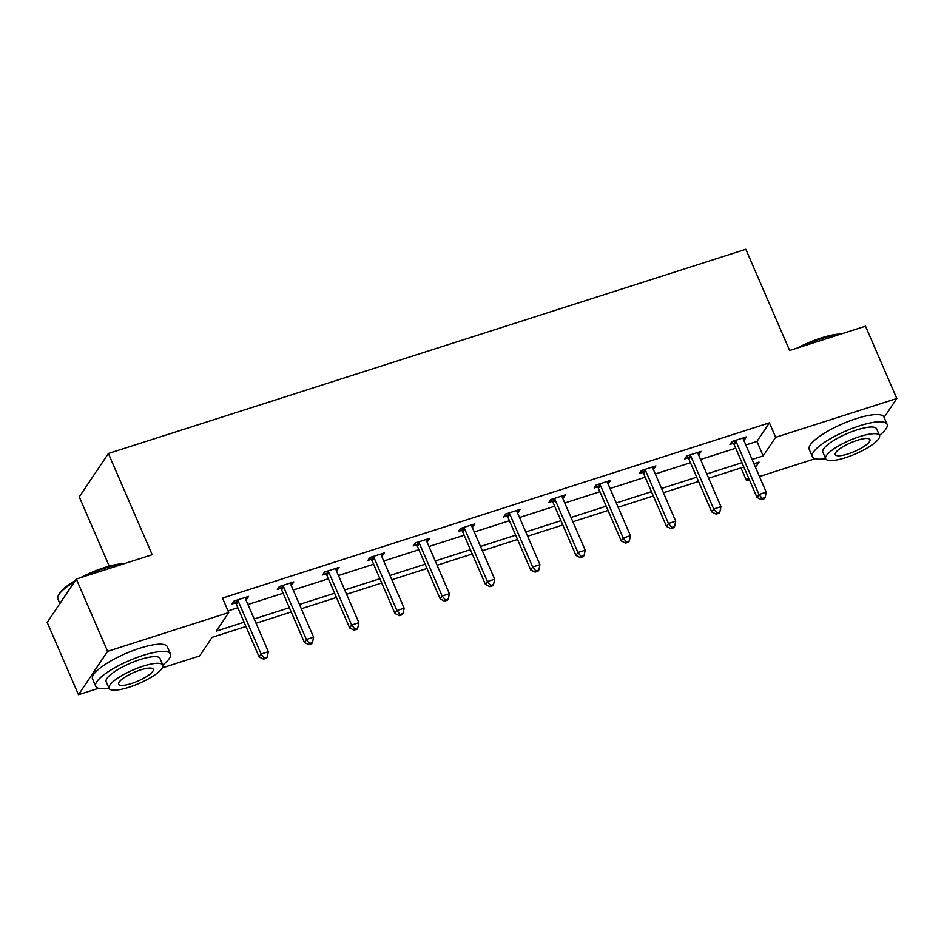 <?xml version="1.0" encoding="UTF-8"?>
<svg xmlns="http://www.w3.org/2000/svg" width="944" height="944" viewBox="0 0 944 944"><rect width="100%" height="100%" fill="white"/><g stroke="black" fill="none" stroke-linecap="round" stroke-linejoin="round"><path stroke-width="1.42" d="M109.244 566.164L79.272 496.886L108.383 453.498L745.831 249.275L789.632 350.495L865.506 326.187L896.8 398.498L884.103 417.425M815.191 458.701L759.472 476.543M749.383 479.788L746.551 480.697L748.509 477.77M741.005 467.882L746.551 480.697M245.947 626.486L212.093 637.33L199.621 655.915L162.392 667.845M98.542 688.306L78.494 694.725L107.604 651.348L228.743 612.538L216.27 631.123L244.095 622.202M107.604 651.348L76.322 579.038L47.2 622.426L78.494 694.725M290.976 582.802L291.849 584.832L293.808 581.893L279.306 586.543L277.335 589.469L280.58 588.431M291.849 584.832L291.059 585.079M381.494 553.798L382.367 555.827L384.338 552.889L369.836 557.538L367.865 560.476L371.11 559.426M382.367 555.827L381.588 556.075M472.024 524.793L472.897 526.823L474.867 523.885L460.353 528.534L458.383 531.472L461.64 530.422M472.897 526.823L472.106 527.071M562.541 495.801L563.426 497.818L565.385 494.88L550.883 499.529L548.912 502.468L552.157 501.429M563.426 497.818L562.636 498.066M653.071 466.796L653.944 468.814L655.915 465.876L641.401 470.525L639.442 473.463L642.687 472.425M653.944 468.814L653.165 469.062M743.601 437.792L744.474 439.81L746.433 436.883L731.93 441.521L729.96 444.459L733.205 443.42M744.474 439.81L743.683 440.057M228.035 610.886L237.841 607.747M247.93 604.514L283.094 593.245M293.195 590.012L328.359 578.743M338.459 575.51L373.623 564.241M383.724 561.007L418.888 549.738M428.977 546.505L464.153 535.236M474.242 532.003L509.406 520.734M519.507 517.501L554.671 506.232M564.772 502.999L599.936 491.73M610.036 488.496L645.2 477.227M655.289 473.994L690.465 462.725M700.554 459.492L735.718 448.223M745.819 444.99L756.935 441.426L769.407 422.841L222.489 598.071L228.743 612.538M698.336 452.294L699.209 454.312L701.18 451.385L686.666 456.023L684.695 458.961L687.952 457.923M699.209 454.312L698.418 454.56M607.806 481.298L608.679 483.316L610.65 480.378L596.148 485.027L594.177 487.965L597.422 486.927M608.679 483.316L607.901 483.564M517.288 510.303L518.162 512.321L520.12 509.382L505.618 514.032L503.648 516.97L506.893 515.931M518.162 512.321L517.371 512.568M426.759 539.295L427.632 541.325L429.603 538.387L415.089 543.036L413.13 545.974L416.375 544.924M427.632 541.325L426.853 541.573M336.229 568.3L337.114 570.329L339.073 567.391L324.571 572.04L322.6 574.967L325.845 573.928M337.114 570.329L336.324 570.577M245.711 597.304L246.585 599.322L248.555 596.396L234.041 601.045L232.082 603.971L235.327 602.933M246.585 599.322L245.794 599.582M76.322 579.038L152.196 554.73L108.383 453.498M769.407 422.841L775.661 437.308L896.8 398.498M755.495 467.351L759.023 462.112L753.926 463.74M743.837 466.973L708.673 478.242M698.572 481.475L663.408 492.744M653.307 495.978L618.143 507.247M608.054 510.48L572.878 521.749M562.789 524.982L527.613 536.251M517.524 539.484L482.36 550.741M472.26 553.986L437.096 565.244M426.995 568.489L391.831 579.746M381.742 582.991L346.566 594.248M336.477 597.481L301.301 608.75M291.212 611.983L256.048 623.252M752.073 459.457L763.189 455.893L775.661 437.308M254.196 618.969L289.36 607.7M299.449 604.467L334.624 593.198M344.713 589.965L379.877 578.696M389.978 575.462L425.142 564.193M435.243 560.96L470.407 549.703M480.508 546.458L515.672 535.201M525.761 531.956L560.937 520.699M571.026 517.465L606.19 506.196M616.29 502.963L651.454 491.694M661.555 488.461L696.719 477.192M706.82 473.959L741.984 462.69M756.935 441.426L763.189 455.893M736.214 441.863L734.243 444.801L757.017 497.441L758.988 494.503L736.214 441.863A3.257 2.938 33.9 0 0 735.529 440.86L735.175 440.482M762.197 498.444L761.419 499.624L764.31 498.692L765.1 497.523L762.197 498.444L758.988 494.503L766.245 492.178L743.459 439.55A3.257 2.938 33.9 0 1 743.199 438.394L743.188 437.922M734.243 444.801A3.257 2.938 33.9 0 0 733.559 443.786L731.706 441.851M757.017 497.441L761.419 499.624M765.1 497.523L766.245 492.178M797.066 348.124A39.731 10.006 -23.4 0 1 821.15 337.964A39.731 10.006 -23.4 0 1 841.08 334.011M839.381 334.565A40.71 10.254 156.6 0 0 821.764 338.483A40.71 10.254 156.6 0 0 801.196 346.79M879.454 435.373A40.71 10.254 156.6 0 0 887.089 424.316A40.71 10.254 156.6 0 0 859.559 425.827A40.71 10.254 156.6 0 0 812.371 456.648A40.71 10.254 156.6 0 0 825.658 458.654M887.089 424.316L883.95 417.095A40.71 10.254 156.6 0 0 856.432 418.593A40.71 10.254 156.6 0 0 809.244 449.427L812.371 456.648M825.705 458.772L822.826 452.129A29.311 7.375 -23.4 0 1 856.81 429.933A29.311 7.375 -23.4 0 1 876.622 428.847L879.501 435.503A29.311 7.375 156.6 0 0 859.689 436.588A29.311 7.375 156.6 0 0 825.705 458.772A29.311 7.375 156.6 0 0 845.517 457.687A29.311 7.375 156.6 0 0 879.501 435.503M857.176 440.341A18.892 4.755 156.6 0 0 835.275 454.642A18.892 4.755 156.6 0 0 848.042 453.934A18.892 4.755 156.6 0 0 869.943 439.633A18.892 4.755 156.6 0 0 857.176 440.341M80.405 577.728A39.731 10.006 -23.4 0 1 104.501 567.58A39.731 10.006 -23.4 0 1 124.431 563.627M122.732 564.17A40.71 10.254 156.6 0 0 105.114 568.087A40.71 10.254 156.6 0 0 84.547 576.406M162.793 664.989A40.71 10.254 156.6 0 0 170.427 653.932A40.71 10.254 156.6 0 0 142.91 655.443A40.71 10.254 156.6 0 0 95.71 686.264A40.71 10.254 156.6 0 0 108.997 688.259M170.427 653.932L167.3 646.699A40.71 10.254 156.6 0 0 139.783 648.209A40.71 10.254 156.6 0 0 92.583 679.031L95.71 686.264M109.056 688.388L106.176 681.733A29.311 7.375 -23.4 0 1 140.16 659.537A29.311 7.375 -23.4 0 1 159.973 658.452L162.852 665.107A29.311 7.375 156.6 0 0 143.04 666.193A29.311 7.375 156.6 0 0 109.056 688.388A29.311 7.375 156.6 0 0 128.868 687.303A29.311 7.375 156.6 0 0 162.852 665.107M140.514 669.945A18.892 4.755 156.6 0 0 118.614 684.247A18.892 4.755 156.6 0 0 131.381 683.55A18.892 4.755 156.6 0 0 153.282 669.249A18.892 4.755 156.6 0 0 140.514 669.945M74.423 581.858A40.71 10.254 156.6 0 0 58.139 595.912A40.71 10.254 156.6 0 0 57.914 598.909L59.897 603.499M58.139 595.912L58.658 594.732A39.731 10.006 -23.4 0 1 75.284 580.584M690.949 456.365L688.978 459.303L711.752 511.943L713.723 509.005L690.949 456.365A3.257 2.938 33.9 0 0 690.265 455.362L689.911 454.984M716.933 512.946L716.154 514.126L719.057 513.194L719.835 512.026L716.933 512.946L713.723 509.005L720.98 506.68L698.194 454.04A3.257 2.938 33.9 0 1 697.946 452.896L697.935 452.424M688.978 459.303A3.257 2.938 33.9 0 0 688.306 458.288L686.441 456.353M711.752 511.943L716.154 514.126M719.835 512.026L720.98 506.68M645.684 470.867L643.714 473.805L666.499 526.445L668.458 523.507L645.684 470.867A3.257 2.938 33.9 0 0 645.012 469.864L644.646 469.487M671.68 527.448L670.889 528.628L673.792 527.696L674.582 526.528L671.68 527.448L668.458 523.507L675.715 521.182L652.941 468.543A3.257 2.938 33.9 0 1 652.682 467.398L652.67 466.926M643.714 473.805A3.257 2.938 33.9 0 0 643.041 472.791L641.188 470.855M666.499 526.445L670.889 528.628M674.582 526.528L675.715 521.182M600.419 485.369L598.449 488.308L621.235 540.947L623.205 538.009L600.419 485.369A3.257 2.938 33.9 0 0 599.747 484.366L599.393 483.989M626.415 541.95L625.624 543.13L628.527 542.198L629.318 541.03L626.415 541.95L623.205 538.009L630.45 535.685L607.676 483.045A3.257 2.938 33.9 0 1 607.417 481.9L607.405 481.428M598.449 488.308A3.257 2.938 33.9 0 0 597.776 487.293L595.924 485.358M621.235 540.947L625.624 543.13M629.318 541.03L630.45 535.685M555.155 499.872L553.196 502.81L575.97 555.45L577.94 552.511L555.155 499.872A3.257 2.938 33.9 0 0 554.482 498.857L554.128 498.491M581.15 556.453L580.359 557.633L583.262 556.7L584.053 555.532L581.15 556.453L577.94 552.511L585.186 550.187L562.412 497.547A3.257 2.938 33.9 0 1 562.152 496.402L562.14 495.93M553.196 502.81A3.257 2.938 33.9 0 0 552.511 501.795L550.659 499.86M575.97 555.45L580.359 557.633M584.053 555.532L585.186 550.187M509.902 514.374L507.931 517.312L530.705 569.952L532.676 567.014L509.902 514.374A3.257 2.938 33.9 0 0 509.217 513.359L508.863 512.993M535.885 570.955L535.106 572.135L537.997 571.203L538.788 570.023L535.885 570.955L532.676 567.014L539.933 564.689L517.147 512.049A3.257 2.938 33.9 0 1 516.887 510.905L516.875 510.421M507.931 517.312A3.257 2.938 33.9 0 0 507.247 516.297L505.394 514.362M530.705 569.952L535.106 572.135M538.788 570.023L539.933 564.689M464.637 528.876L462.666 531.814L485.44 584.454L487.411 581.516L464.637 528.876A3.257 2.938 33.9 0 0 463.952 527.861L463.598 527.495M490.62 585.457L489.842 586.637L492.744 585.705L493.523 584.525L490.62 585.457L487.411 581.516L494.668 579.191L471.882 526.551A3.257 2.938 33.9 0 1 471.634 525.407L471.622 524.923M462.666 531.814A3.257 2.938 33.9 0 0 461.994 530.799L460.129 528.864M485.44 584.454L489.842 586.637M493.523 584.525L494.668 579.191M419.372 543.378L417.401 546.316L440.187 598.956L442.146 596.018L419.372 543.378A3.257 2.938 33.9 0 0 418.699 542.363L418.334 541.998M445.367 599.959L444.577 601.139L447.48 600.207L448.27 599.027L445.367 599.959L442.146 596.018L449.403 593.693L426.629 541.054A3.257 2.938 33.9 0 1 426.369 539.909L426.358 539.425M417.401 546.316A3.257 2.938 33.9 0 0 416.729 545.302L414.876 543.366M440.187 598.956L444.577 601.139M448.27 599.027L449.403 593.693M374.107 557.88L372.137 560.819L394.922 613.447L396.893 610.52L374.107 557.88A3.257 2.938 33.9 0 0 373.435 556.866L373.081 556.5M400.103 614.461L399.312 615.641L402.215 614.709L403.005 613.529L400.103 614.461L396.893 610.52L404.138 608.196L381.364 555.556A3.257 2.938 33.9 0 1 381.105 554.411L381.093 553.927M372.137 560.819A3.257 2.938 33.9 0 0 371.464 559.804L369.611 557.869M394.922 613.447L399.312 615.641M403.005 613.529L404.138 608.196M328.842 572.383L326.884 575.309L349.658 627.949L351.628 625.022L328.842 572.383A3.257 2.938 33.9 0 0 328.17 571.368L327.816 571.002M354.838 628.964L354.047 630.132L356.95 629.211L357.741 628.031L354.838 628.964L351.628 625.022L358.873 622.698L336.099 570.058A3.257 2.938 33.9 0 1 335.84 568.913L335.828 568.43M326.884 575.309A3.257 2.938 33.9 0 0 326.199 574.306L324.347 572.371M349.658 627.949L354.047 630.132M357.741 628.031L358.873 622.698M283.589 586.885L281.619 589.811L304.393 642.451L306.363 639.525L283.589 586.885A3.257 2.938 33.9 0 0 282.905 585.87L282.551 585.504M309.573 643.466L308.794 644.634L311.685 643.714L312.476 642.534L309.573 643.466L306.363 639.525L313.62 637.2L290.835 584.56A3.257 2.938 33.9 0 1 290.575 583.416L290.563 582.932M281.619 589.811A3.257 2.938 33.9 0 0 280.934 588.808L279.082 586.873M304.393 642.451L308.794 644.634M312.476 642.534L313.62 637.2M238.325 601.387L236.354 604.313L259.128 656.953L261.099 654.027L238.325 601.387A3.257 2.938 33.9 0 0 237.64 600.372L237.286 600.006M264.308 657.968L263.529 659.136L266.432 658.216L267.211 657.036L264.308 657.968L261.099 654.027L268.356 651.702L245.57 599.062A3.257 2.938 33.9 0 1 245.322 597.918L245.31 597.434M236.354 604.313A3.257 2.938 33.9 0 0 235.681 603.31L233.817 601.375M259.128 656.953L263.529 659.136M267.211 657.036L268.356 651.702M735.529 440.86L733.559 443.786M690.265 455.362L688.306 458.288M645.012 469.864L643.041 472.791M599.747 484.366L597.776 487.293M554.482 498.857L552.511 501.795M509.217 513.359L507.247 516.297M463.952 527.861L461.994 530.799M418.699 542.363L416.729 545.302M373.435 556.866L371.464 559.804M328.17 571.368L326.199 574.306M282.905 585.87L280.934 588.808M237.64 600.372L235.681 603.31"/></g></svg>

